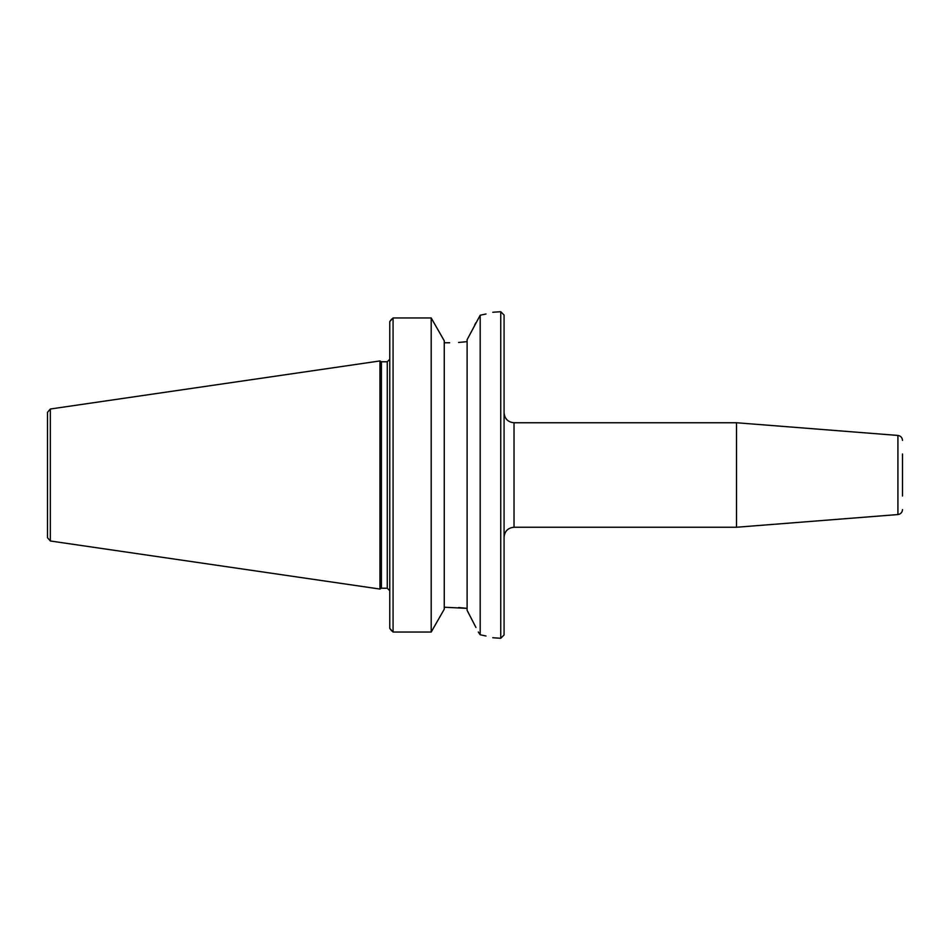<?xml version="1.0" encoding="UTF-8"?>
<svg xmlns="http://www.w3.org/2000/svg" width="950" height="950" viewBox="0 0 950 950"><rect width="100%" height="100%" fill="white"/><g stroke="black" fill="none" stroke-linecap="round" stroke-linejoin="round"><path stroke-width="1.43" d="M514.021 422.75L736.511 422.75L736.511 527.25L514.021 527.25L514.021 422.75C507.977 422.156 504.664 418.831 504.07 412.799M500.745 638.293L504.07 634.968L504.07 315.032L500.745 311.707L500.745 638.293L492.777 637.735M902.5 495.995L902.5 454.005M391.637 319.117L389.761 321.622L393.074 317.953L431.193 317.953L444.256 340.789L444.256 609.211L431.193 632.047L393.074 632.047L393.074 317.953M467.115 341.632L458.601 342.475M474.703 324.959L475.808 322.81M486.008 313.987L480.178 315.246C499.451 310.697 499.451 310.697 480.178 315.246L467.115 339.661L467.115 610.339L475.938 627.451M449.647 342.772L444.256 342.772M391.637 630.883L389.761 628.377L393.074 632.047M444.256 607.228L467.115 608.368L458.601 607.525M500.745 311.707L492.777 312.265M480.178 315.246L480.178 634.754L486.008 636.013M480.178 634.754C499.451 639.303 499.451 639.303 480.178 634.754L478.277 631.988M431.193 632.047L431.193 317.953M389.761 321.622L389.761 628.377M381.401 475L381.401 361.772L379.964 360.941L379.964 589.059L381.401 588.228L381.401 475M47.5 475L47.5 537.7L50.338 540.989L50.338 409.011L47.5 412.3L47.5 475M47.5 430.908L47.5 412.3M902.5 440.408C902.262 437.57 900.731 435.919 897.916 435.444L897.916 514.556C900.731 514.081 902.262 512.43 902.5 509.592M387.267 361.855L387.267 588.228L389.761 590.722M514.021 527.25C507.977 527.844 504.664 531.169 504.07 537.201M897.916 435.444L736.511 422.75M897.916 514.556L736.511 527.25M381.401 361.772L387.267 361.772L389.761 359.278M387.267 588.228L381.401 588.228M50.338 540.989L379.964 589.059M50.338 409.011L379.964 360.941"/></g></svg>
